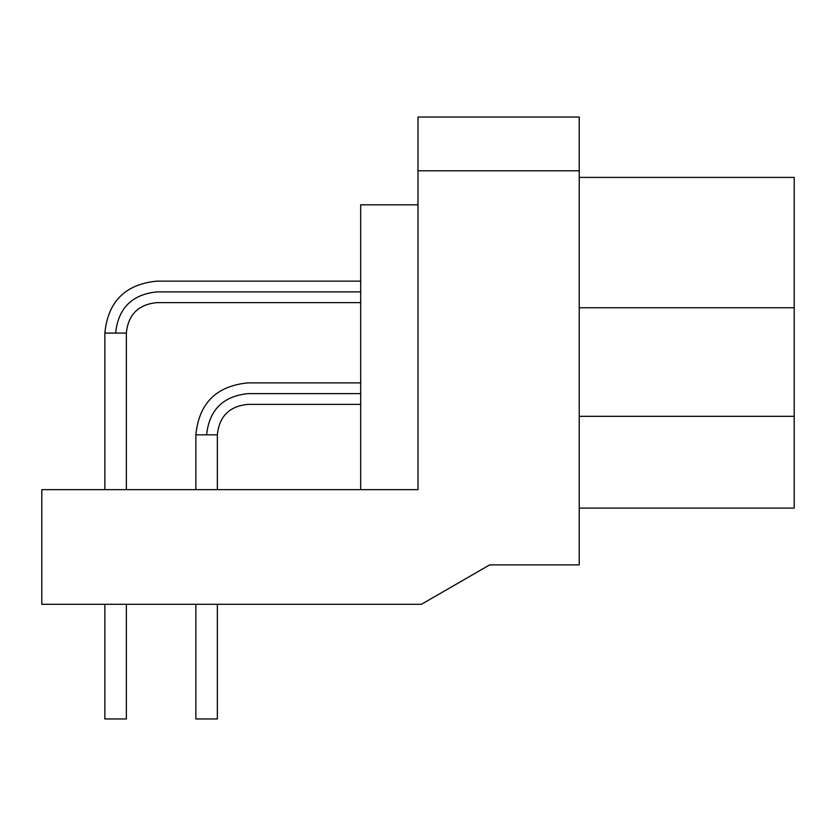 <?xml version="1.0" encoding="UTF-8"?>
<svg xmlns="http://www.w3.org/2000/svg" width="836" height="836" viewBox="0 0 836 836"><rect width="100%" height="100%" fill="white"/><g stroke="black" fill="none" stroke-linecap="round" stroke-linejoin="round"><path stroke-width="1.25" d="M195.864 718.96L195.864 604.313L195.864 718.96L217.36 718.96L217.36 604.313L217.36 718.96M126.351 718.96L104.866 718.96L126.351 718.96L126.351 604.313L126.351 718.96L104.855 718.96L104.855 604.313L104.855 718.96M794.2 177.41L794.2 508.11L794.2 416.328L579.233 416.328L794.2 416.328L794.2 307.763L579.233 307.763L794.2 307.763L794.2 177.41L579.233 177.41L794.2 177.41M579.233 508.11L794.2 508.11L579.233 508.11M418 117.04L579.233 117.04L579.233 564.896L489.656 564.896L421.396 604.313L489.656 564.896L579.233 564.896L579.233 170.784L418 170.784L418 489.656L41.8 489.656L41.8 604.313L421.396 604.313L41.8 604.313L41.8 489.656L418 489.656L418 170.784L579.233 170.784L579.233 117.04L418 117.04L418 170.784L418 117.04M360.671 382.888L247.811 382.888C216.294 386.002 198.978 403.318 195.864 434.835L195.864 489.656L195.864 434.835L217.36 434.835L217.36 489.656L217.36 434.835C219.21 416.391 229.367 406.233 247.811 404.384L360.671 404.384M206.607 434.835C209.23 409.995 222.961 396.254 247.811 393.641C247.811 379.774 247.811 379.774 247.811 393.641C247.811 407.498 247.811 407.498 247.811 393.641C222.961 396.254 209.23 409.995 206.607 434.835C192.75 434.835 192.75 434.835 206.607 434.835L217.36 434.835M247.811 393.641L360.671 393.641L247.811 393.641C247.811 379.774 247.811 379.774 247.811 393.641C247.811 407.498 247.811 407.498 247.811 393.641M360.671 281.136L156.813 281.136C125.296 284.25 107.969 301.566 104.855 333.083L104.855 489.656L104.855 333.083L126.351 333.083L126.351 489.656L126.351 333.083C128.211 314.639 138.358 304.482 156.813 302.632L360.671 302.632M115.608 333.083C118.231 308.233 131.963 294.502 156.813 291.879C156.813 278.022 156.813 278.022 156.813 291.879C156.813 305.746 156.813 305.746 156.813 291.879C131.963 294.502 118.231 308.233 115.608 333.083C101.741 333.083 101.741 333.083 115.608 333.083L126.351 333.083M156.813 291.879L360.671 291.879L156.813 291.879C156.813 278.022 156.813 278.022 156.813 291.879C156.813 305.746 156.813 305.746 156.813 291.879M360.671 204.82L418 204.82L360.671 204.82L360.671 489.656L360.671 204.82M247.811 382.888C216.294 386.002 198.978 403.318 195.864 434.835M156.813 281.136C125.296 284.25 107.969 301.566 104.855 333.083"/></g></svg>
